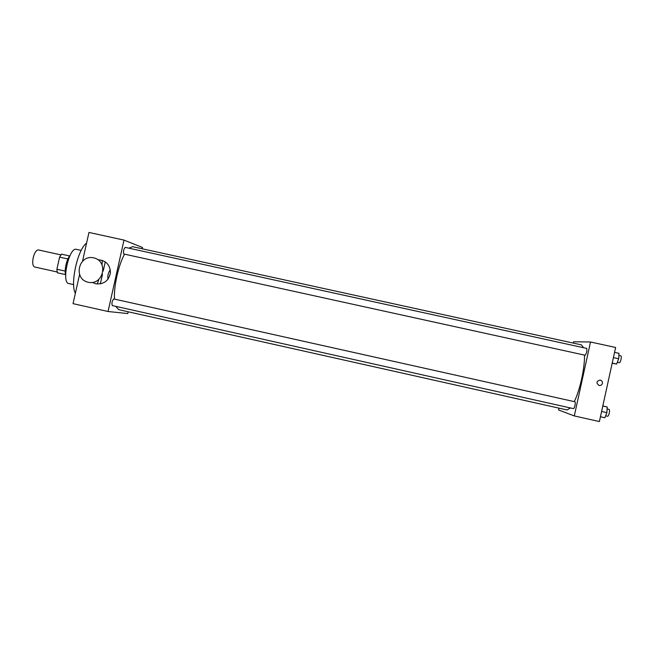 <?xml version="1.0" encoding="UTF-8"?>
<svg xmlns="http://www.w3.org/2000/svg" width="654" height="654" viewBox="0 0 654 654"><rect width="100%" height="100%" fill="white"/><g stroke="black" fill="none" stroke-linecap="round" stroke-linejoin="round"><path stroke-width="0.98" d="M60.912 254.897L38.341 249.918C36.281 249.983 34.572 252.567 33.223 257.668C32.259 262.924 32.708 266.023 34.564 266.971L57.135 271.974M65.196 271.091L56.89 269.252L57.331 272.792L65.531 274.615M56.89 269.252L59.604 257.145L61.501 254.169L69.692 255.976M67.91 258.976L59.604 257.145M65.645 275.064C64.108 270.527 66.626 259.156 69.929 255.689M68.866 283.55L68.793 283.534C61.133 282.855 69.128 246.722 76.363 249.338L81.219 250.408M75.357 293.294C69.929 283.934 77.744 249.011 86.573 243.141M97.25 284.016L98.77 279.626M102.024 264.494L102.392 260.374M128.176 311.786L127.775 313.56L108.057 311.5L73.044 303.652L79.51 274.745M82.584 260.979L88.969 232.448L124.007 240.1L142.523 247.498L142.229 248.79M105.269 261.813L103.201 271.05M102.474 274.312L100.332 283.918M123.81 254.005C123.107 251.463 123.581 249.256 125.249 247.376L586.687 348.402C587.202 350.838 586.695 353.119 585.15 355.245L123.81 254.005M112.3 305.565L112.267 305.565C111.556 303.088 112.063 300.881 113.796 298.952L574.923 401.769C575.373 402.096 575.389 403.322 574.972 405.455C574.482 407.483 573.975 408.537 573.452 408.627L112.267 305.565M108.057 311.5L124.007 240.1M570.501 407.965L566.993 409.944L118.676 309.661L115.774 306.342M114.499 299.107C113.633 286.665 118.505 264.862 124.546 254.169M128.895 248.177L132.607 246.689L581.398 344.862L583.613 347.732M98.035 259.769C106.013 260.398 110.15 264.78 110.428 272.914C108.678 280.877 103.814 284.506 95.844 283.795L92.427 282.446M110.33 269.873C108.204 272.644 107.436 275.759 108.024 279.201M88.208 282.266C103.414 285.773 108.932 261.06 93.669 257.839C78.488 254.365 72.978 279.005 88.208 282.266M584.529 355.114C584.586 361.793 583.63 369.69 581.668 378.813C579.632 387.896 577.188 395.507 574.326 401.638M559.015 408.161L558.606 409.984L574.286 415.928L590.513 341.993L573.591 341.764L573.296 343.097M590.513 341.993L615.635 347.478L599.391 421.552L574.286 415.928M600.2 380.056L600.2 380.056C601.86 380.571 602.596 381.674 602.408 383.375C601.893 384.969 600.781 385.664 599.089 385.468C595.941 382.933 596.309 381.127 600.2 380.056C601.86 380.571 602.596 381.674 602.408 383.375C601.884 384.969 600.781 385.664 599.089 385.468M612.177 363.281L616.64 364.057L618.684 358.768L618.995 353.34L614.564 352.367M616.64 364.057L612.218 363.084M618.684 358.768L613.411 357.615M618.872 355.449L620.867 355.882C621.374 356.193 621.431 357.362 621.038 359.389C620.507 361.531 619.927 362.643 619.289 362.741L617.319 362.308M600.446 416.753L604.876 417.751L606.871 412.641L607.223 407.017L602.816 405.93M606.871 412.641L601.606 411.464M607.223 407.017L602.8 406.028M607.108 408.946L609.078 409.379C609.61 409.731 609.675 410.974 609.266 413.107C608.768 415.143 608.212 416.189 607.615 416.263L605.629 415.821M73.649 284.613L68.793 283.534"/></g></svg>
